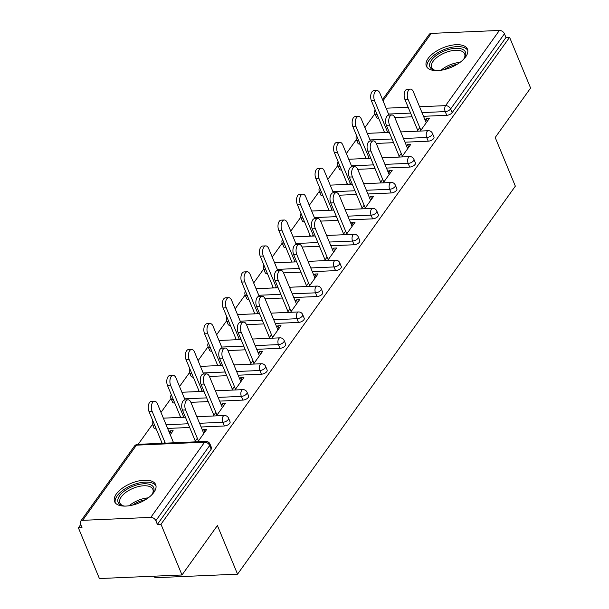 <?xml version="1.0" encoding="UTF-8"?>
<svg xmlns="http://www.w3.org/2000/svg" width="609" height="609" viewBox="0 0 609 609"><rect width="100%" height="100%" fill="white"/><g stroke="black" fill="none" stroke-linecap="round" stroke-linejoin="round"><path stroke-width="0.91" d="M428.127 58.456A22.244 10.597 -22.5 0 0 426.361 66.16A22.244 10.597 -22.5 0 0 444.159 69.647A22.244 10.597 -22.5 0 0 465.695 56.835A22.244 10.597 -22.5 0 0 467.461 49.131A22.244 10.597 -22.5 0 0 449.663 45.645A22.244 10.597 -22.5 0 0 428.127 58.456M116.349 493.945A22.244 10.597 -22.5 0 0 114.583 501.649A22.244 10.597 -22.5 0 0 132.374 505.135A22.244 10.597 -22.5 0 0 153.91 492.323A22.244 10.597 -22.5 0 0 155.676 484.627A22.244 10.597 -22.5 0 0 137.885 481.133A22.244 10.597 -22.5 0 0 116.349 493.945M154.313 576.183L154.96 577.735L237.548 574.165L515.351 186.148L495.201 137.505L530.606 88.046L509.596 37.316L160.982 524.258L181.992 574.98L99.404 578.55L78.394 527.82L82.002 527.668L80.472 523.961A4.278 2.984 -144.4 0 1 80.601 521.319L134.429 446.131A4.278 2.984 -144.4 0 1 136.469 445.149L82.641 520.33A4.278 2.984 -144.4 0 0 80.601 521.319M374.908 113.655L364.898 127.639M356.372 139.545L346.361 153.529M337.835 165.435L327.825 179.419M323.029 195.915L323.014 195.915A4.278 2.04 157.5 0 1 320.844 195.063L319.314 191.355L309.288 205.309M300.762 217.215L290.752 231.199M282.226 243.105L272.215 257.089M263.689 268.995L253.679 282.979M247.353 295.768L248.875 299.476A4.278 2.04 157.5 0 1 246.706 298.623L245.168 294.916L235.15 308.87M228.817 321.659L230.339 325.366A4.278 2.04 157.5 0 1 228.169 324.513L226.632 320.806L216.614 334.76M208.088 346.673L198.077 360.65M189.551 372.563L179.541 386.54M171.015 398.453L161.004 412.43M154.678 425.219L156.193 428.926A4.278 2.04 157.5 0 1 154.024 428.074L152.486 424.366L138.167 444.334M80.723 524.57L78.394 527.82M150.788 517.391L204.609 442.21A4.278 2.984 -144.4 0 1 209.663 445.522A4.278 2.04 -22.5 0 0 209.998 444.045L211.536 447.752A4.278 2.04 157.5 0 1 211.194 449.229L209.663 445.522L155.835 520.71A4.278 2.984 -144.4 0 0 150.788 517.391L82.641 520.33M211.194 449.229L157.373 524.41L160.982 524.258M155.835 520.71L157.373 524.41M382.536 99.579L429.216 34.378A4.278 2.984 35.6 0 1 431.256 33.396L499.395 30.45A4.278 2.984 35.6 0 1 504.45 33.769L505.988 37.476L509.596 37.316M237.548 574.165L217.405 525.529L181.992 574.98M197.879 441.753L206.847 429.231L203.711 429.368L204.83 432.055M170.238 434.727L173.131 430.692L170.002 430.822L171.114 433.509M203.711 429.368L202.683 430.807M197.339 438.274L194.751 441.89M164.171 443.207L164.894 442.203M170.002 430.822L169.127 432.047M161.766 442.332L161.042 443.344M360.086 144.135A4.278 2.04 157.5 0 1 357.917 143.282L356.379 139.575A4.278 2.04 -22.5 0 0 358.549 140.428L360.102 144.135M428.234 141.189L426.696 137.489A4.278 2.04 157.5 0 0 432.093 134.84A4.278 2.04 -22.5 0 0 432.428 133.363L433.966 137.063A4.278 2.04 157.5 0 1 433.623 138.547A4.278 2.04 157.5 0 1 428.234 141.189L404.993 142.194M393.574 142.689L376.248 143.435M505.988 37.476L452.16 112.657A4.278 2.04 157.5 0 1 446.762 115.299L423.529 116.304M412.11 116.799L394.784 117.545M378.638 118.245L378.623 118.245A4.278 2.04 157.5 0 1 376.453 117.392L374.916 113.685A4.278 2.04 -22.5 0 0 377.085 114.538L378.623 118.245M401.773 156.962L410.74 144.44L407.604 144.577L406.576 146.015M401.232 153.483L398.644 157.092M365.659 157.541L364.936 158.546M368.064 158.416L368.788 157.404M391.161 192.969L389.623 189.27A4.278 2.04 157.5 0 0 395.02 186.62A4.278 2.04 -22.5 0 0 395.355 185.144L396.893 188.843A4.278 2.04 157.5 0 1 396.55 190.328A4.278 2.04 157.5 0 1 391.161 192.969L367.927 193.974M356.501 194.469L339.175 195.215M364.707 208.742L373.667 196.22L370.538 196.357L369.503 197.796M364.159 205.263L361.571 208.872M328.586 209.321L327.863 210.333M330.991 210.196L331.715 209.184M285.941 247.696A4.278 2.04 157.5 0 1 283.771 246.843L282.241 243.136A4.278 2.04 -22.5 0 0 284.411 243.988L285.964 247.696M354.088 244.757L352.55 241.05A4.278 2.04 157.5 0 0 357.947 238.401A4.278 2.04 -22.5 0 0 358.29 236.924L359.82 240.624A4.278 2.04 157.5 0 1 359.485 242.108A4.278 2.04 157.5 0 1 354.088 244.757L330.854 245.754M319.428 246.249L302.11 246.995M327.634 260.523L336.594 248L333.466 248.137L332.438 249.576M327.086 257.044L324.506 260.652M291.513 261.101L290.79 262.114M293.919 261.977L294.642 260.964M317.015 296.537L315.485 292.83A4.278 2.04 157.5 0 0 320.874 290.181A4.278 2.04 -22.5 0 0 321.217 288.704L322.747 292.411A4.278 2.04 157.5 0 1 322.412 293.888A4.278 2.04 157.5 0 1 317.015 296.537L293.782 297.535M282.363 298.029L265.037 298.775M290.562 312.303L299.521 299.78L296.393 299.917L295.365 301.356M290.013 308.824L287.433 312.432M254.44 312.881L253.717 313.894M256.853 313.757L257.569 312.744M211.803 351.256A4.278 2.04 157.5 0 1 209.633 350.403L208.095 346.696A4.278 2.04 -22.5 0 0 210.265 347.549L211.803 351.256M279.942 348.318L278.412 344.61A4.278 2.04 157.5 0 0 283.802 341.961A4.278 2.04 -22.5 0 0 284.144 340.484L285.682 344.192A4.278 2.04 157.5 0 1 285.339 345.668A4.278 2.04 157.5 0 1 279.942 348.318L256.709 349.315M245.29 349.81L227.964 350.563M253.489 364.083L262.449 351.56L259.32 351.697L258.292 353.136M252.948 360.604L250.36 364.22M217.367 364.662L216.652 365.674M219.78 365.537L220.504 364.525M174.73 403.036A4.278 2.04 157.5 0 1 172.56 402.184L171.022 398.476A4.278 2.04 -22.5 0 0 173.192 399.329L174.73 403.036M242.877 400.098L241.339 396.39A4.278 2.04 157.5 0 0 246.729 393.741A4.278 2.04 -22.5 0 0 247.071 392.265L248.609 395.972A4.278 2.04 157.5 0 1 248.266 397.449A4.278 2.04 157.5 0 1 242.877 400.098L219.636 401.103M208.217 401.59L190.891 402.343M216.416 415.863L225.383 403.341L222.247 403.478L221.219 404.916M215.875 412.384L213.287 416M180.302 416.442L179.579 417.454M182.708 417.317L183.431 416.312M224.34 425.988L222.803 422.281A4.278 2.04 157.5 0 0 228.2 419.631A4.278 2.04 -22.5 0 0 228.535 418.155L230.073 421.862A4.278 2.04 157.5 0 1 229.73 423.339A4.278 2.04 157.5 0 1 224.34 425.988L201.099 426.993M189.681 427.48L167.635 428.431M198.838 390.552L198.115 391.564M201.244 391.427L201.967 390.415M234.952 389.973L243.912 377.451L240.783 377.588L239.756 379.026M234.412 386.494L231.823 390.11M193.266 377.146A4.278 2.04 157.5 0 1 191.097 376.293L189.559 372.586A4.278 2.04 -22.5 0 0 191.728 373.439L193.266 377.146M261.406 374.208L259.876 370.5A4.278 2.04 157.5 0 0 265.265 367.851A4.278 2.04 -22.5 0 0 265.608 366.374L267.145 370.082A4.278 2.04 157.5 0 1 266.803 371.559A4.278 2.04 157.5 0 1 261.406 374.208L238.172 375.205M226.754 375.7L209.427 376.453M235.904 338.771L235.181 339.784M238.317 339.647L239.04 338.634M272.025 338.193L280.985 325.67L277.856 325.807L276.829 327.246M271.477 334.714L268.896 338.33M298.479 322.427L296.948 318.72A4.278 2.04 157.5 0 0 302.338 316.071A4.278 2.04 -22.5 0 0 302.681 314.594L304.211 318.301A4.278 2.04 157.5 0 1 303.876 319.778A4.278 2.04 157.5 0 1 298.479 322.427L275.245 323.425M263.826 323.919L246.5 324.666M272.977 286.991L272.253 288.004M275.382 287.867L276.105 286.854M309.098 286.413L318.058 273.89L314.929 274.027L313.901 275.466M308.55 282.934L305.969 286.542M267.404 273.586A4.278 2.04 157.5 0 1 265.235 272.733L263.705 269.026A4.278 2.04 -22.5 0 0 265.874 269.878L267.427 273.586M335.551 270.647L334.014 266.94A4.278 2.04 157.5 0 0 339.411 264.291A4.278 2.04 -22.5 0 0 339.753 262.814L341.284 266.521A4.278 2.04 157.5 0 1 340.949 267.998A4.278 2.04 157.5 0 1 335.551 270.647L312.318 271.644M300.892 272.139L283.573 272.885M310.05 235.211L309.326 236.223M312.455 236.086L313.178 235.074M346.171 234.632L355.131 222.11L352.002 222.247L350.967 223.686M345.623 231.154L343.034 234.762M304.477 221.805A4.278 2.04 157.5 0 1 302.308 220.953L300.777 217.246A4.278 2.04 -22.5 0 0 302.947 218.098L304.492 221.805M372.624 218.859L371.087 215.16A4.278 2.04 157.5 0 0 376.484 212.511A4.278 2.04 -22.5 0 0 376.819 211.034L378.356 214.733A4.278 2.04 157.5 0 1 378.014 216.218A4.278 2.04 157.5 0 1 372.624 218.859L349.391 219.864M337.965 220.359L320.638 221.105M347.122 183.431L346.399 184.443M349.528 184.306L350.251 183.294M383.236 182.852L392.204 170.33L389.075 170.467L388.04 171.905M382.696 179.373L380.107 182.982M341.55 170.025A4.278 2.04 157.5 0 1 339.38 169.173L337.843 165.465A4.278 2.04 -22.5 0 0 340.012 166.318L341.565 170.025M409.697 167.079L408.159 163.379A4.278 2.04 157.5 0 0 413.557 160.73A4.278 2.04 -22.5 0 0 413.892 159.253L415.429 162.953A4.278 2.04 157.5 0 1 415.087 164.438A4.278 2.04 157.5 0 1 409.697 167.079L386.456 168.084M375.037 168.579L357.711 169.325M384.195 131.651L383.472 132.655M386.601 132.526L387.324 131.514M420.309 131.064L429.276 118.549L426.14 118.686L425.112 120.125M419.768 127.593L417.18 131.201M222.247 403.478L223.358 406.165M240.783 377.588L241.895 380.275M259.32 351.697L260.431 354.385M277.856 325.807L278.968 328.495M296.393 299.917L297.504 302.604M314.929 274.027L316.041 276.714M333.466 248.137L334.577 250.824M352.002 222.247L353.113 224.934M370.538 196.357L371.65 199.044M389.075 170.467L390.186 173.146M407.604 144.577L408.715 147.256M426.14 118.686L427.252 121.366M203.794 433.494L190.944 402.465A6.417 3.426 87.5 0 0 187.998 399.793A6.417 3.426 87.5 0 0 185.113 403.333A6.417 3.426 87.5 0 0 185.6 409.933L182.472 410.07A6.417 3.426 -92.5 0 1 181.984 403.47A6.417 3.426 -92.5 0 1 184.862 399.923L187.998 399.793M195.322 441.099L182.472 410.07M198.45 440.962L185.6 409.933M152.128 411.379L148.999 411.517A6.417 3.426 -92.5 0 1 148.512 404.916A6.417 3.426 -92.5 0 1 151.397 401.369L154.526 401.24A6.417 3.426 87.5 0 0 151.641 404.779A6.417 3.426 87.5 0 0 152.128 411.379L165.29 443.162M173.58 442.804L157.472 403.912A6.417 3.426 87.5 0 0 154.526 401.24M148.999 411.517L162.161 443.299M124.799 506.102A19.244 9.165 157.5 0 1 122.851 505.767A19.244 9.165 157.5 0 1 119.646 495.688A19.244 9.165 157.5 0 1 143.252 483.82A19.244 9.165 157.5 0 1 152.745 493.389A19.244 9.165 157.5 0 1 152.151 494.287A19.244 9.165 157.5 0 1 151.611 495.003M152.326 494.036A17.821 8.488 -22.5 0 0 152.844 489.324A17.821 8.488 -22.5 0 0 138.586 486.53A17.821 8.488 -22.5 0 0 121.328 496.799A17.821 8.488 -22.5 0 0 119.912 502.965A17.821 8.488 -22.5 0 0 123.612 505.934M156.026 485.952A22.099 10.528 -22.5 0 0 137.999 483.219A22.099 10.528 -22.5 0 0 117.233 495.795A22.099 10.528 -22.5 0 0 115.276 502.836M436.577 70.614A19.244 9.165 157.5 0 1 434.628 70.279A19.244 9.165 157.5 0 1 432.603 69.548A19.244 9.165 157.5 0 1 437.612 54.505A19.244 9.165 157.5 0 1 462.749 49.443A19.244 9.165 157.5 0 1 464.522 57.893A19.244 9.165 157.5 0 1 463.388 59.507M464.104 58.548A17.821 8.488 -22.5 0 0 464.621 53.836A17.821 8.488 -22.5 0 0 462.117 51.346A17.821 8.488 -22.5 0 0 441.746 54.3A17.821 8.488 -22.5 0 0 431.69 67.477A17.821 8.488 -22.5 0 0 434.202 69.966A17.821 8.488 -22.5 0 0 435.389 70.446M467.811 50.463A22.099 10.528 -22.5 0 0 464.987 47.959A22.099 10.528 -22.5 0 0 440.322 51.308A22.099 10.528 -22.5 0 0 427.054 67.34M222.331 407.604L209.481 376.575A6.417 3.426 87.5 0 0 206.527 373.903A6.417 3.426 87.5 0 0 203.65 377.443A6.417 3.426 87.5 0 0 204.137 384.043L201 384.18A6.417 3.426 -92.5 0 1 200.521 377.58A6.417 3.426 -92.5 0 1 203.398 374.033L206.527 373.903M213.858 415.209L201 384.18M216.987 415.072L204.137 384.043M240.867 381.714L228.017 350.685A6.417 3.426 87.5 0 0 225.064 348.013A6.417 3.426 87.5 0 0 222.186 351.553A6.417 3.426 87.5 0 0 222.673 358.153L219.537 358.29A6.417 3.426 -92.5 0 1 219.057 351.69A6.417 3.426 -92.5 0 1 221.935 348.142L225.064 348.013M232.387 389.318L219.537 358.29M235.523 389.181L222.673 358.153M259.404 355.823L246.554 324.795A6.417 3.426 87.5 0 0 243.6 322.123A6.417 3.426 87.5 0 0 240.722 325.663A6.417 3.426 87.5 0 0 241.202 332.263L238.073 332.4A6.417 3.426 -92.5 0 1 237.594 325.8A6.417 3.426 -92.5 0 1 240.471 322.252L243.6 322.123M250.923 363.421L238.073 332.4M254.06 363.291L241.202 332.263M277.94 329.933L265.09 298.905A6.417 3.426 87.5 0 0 262.136 296.233A6.417 3.426 87.5 0 0 259.259 299.773A6.417 3.426 87.5 0 0 259.738 306.373L256.61 306.51A6.417 3.426 -92.5 0 1 256.13 299.91A6.417 3.426 -92.5 0 1 259.008 296.362L262.136 296.233M269.46 337.531L256.61 306.51M272.596 337.401L259.738 306.373M296.476 304.043L283.627 273.015A6.417 3.426 87.5 0 0 280.673 270.335A6.417 3.426 87.5 0 0 277.795 273.883A6.417 3.426 87.5 0 0 278.275 280.483L275.146 280.62A6.417 3.426 -92.5 0 1 274.659 274.02A6.417 3.426 -92.5 0 1 277.544 270.472L280.673 270.335M287.996 311.641L275.146 280.62M291.125 311.511L278.275 280.483M170.665 385.489L167.536 385.626A6.417 3.426 -92.5 0 1 167.049 379.026A6.417 3.426 -92.5 0 1 169.934 375.479L173.063 375.342A6.417 3.426 87.5 0 0 170.177 378.889A6.417 3.426 87.5 0 0 170.665 385.489L183.827 417.272M185.083 399.915L176.009 378.022A6.417 3.426 87.5 0 0 173.063 375.342M167.536 385.626L180.698 417.401M189.201 359.599L186.072 359.736A6.417 3.426 -92.5 0 1 185.585 353.136A6.417 3.426 -92.5 0 1 188.463 349.589L191.599 349.452A6.417 3.426 87.5 0 0 188.714 352.999A6.417 3.426 87.5 0 0 189.201 359.599L202.363 391.381M203.619 374.025L194.545 352.131A6.417 3.426 87.5 0 0 191.599 349.452M186.072 359.736L199.234 391.511M207.738 333.709L204.601 333.846A6.417 3.426 -92.5 0 1 204.122 327.246A6.417 3.426 -92.5 0 1 206.999 323.699L210.135 323.562A6.417 3.426 87.5 0 0 207.25 327.109A6.417 3.426 87.5 0 0 207.738 333.709L220.9 365.491M222.148 348.135L213.081 326.241A6.417 3.426 87.5 0 0 210.135 323.562M204.601 333.846L217.771 365.621M226.274 307.819L223.138 307.956A6.417 3.426 -92.5 0 1 222.658 301.356A6.417 3.426 -92.5 0 1 225.536 297.809L228.664 297.672A6.417 3.426 87.5 0 0 225.787 301.219A6.417 3.426 87.5 0 0 226.274 307.819L239.436 339.601M240.684 322.245L231.618 300.351A6.417 3.426 87.5 0 0 228.664 297.672M223.138 307.956L236.307 339.731M244.803 281.929L241.674 282.066A6.417 3.426 -92.5 0 1 241.194 275.466A6.417 3.426 -92.5 0 1 244.072 271.918L247.201 271.781A6.417 3.426 87.5 0 0 244.323 275.329A6.417 3.426 87.5 0 0 244.803 281.929L257.972 313.711M259.221 296.355L250.154 274.461A6.417 3.426 87.5 0 0 247.201 271.781M241.674 282.066L254.844 313.841M315.013 278.153L302.163 247.125A6.417 3.426 87.5 0 0 299.209 244.445A6.417 3.426 87.5 0 0 296.332 247.992A6.417 3.426 87.5 0 0 296.811 254.592L293.683 254.729A6.417 3.426 -92.5 0 1 293.195 248.129A6.417 3.426 -92.5 0 1 296.081 244.582L299.209 244.445M306.533 285.75L293.683 254.729M309.661 285.621L296.811 254.592M263.339 256.039L260.21 256.176A6.417 3.426 -92.5 0 1 259.731 249.576A6.417 3.426 -92.5 0 1 262.608 246.028L265.737 245.891A6.417 3.426 87.5 0 0 262.86 249.439A6.417 3.426 87.5 0 0 263.339 256.039L276.509 287.821M277.757 270.465L268.691 248.571A6.417 3.426 87.5 0 0 265.737 245.891M260.21 256.176L273.372 287.95M333.549 252.263L320.692 221.234A6.417 3.426 87.5 0 0 317.746 218.555A6.417 3.426 87.5 0 0 314.861 222.102A6.417 3.426 87.5 0 0 315.348 228.702L312.219 228.839A6.417 3.426 -92.5 0 1 311.732 222.239A6.417 3.426 -92.5 0 1 314.617 218.692L317.746 218.555M325.069 259.86L312.219 228.839M328.198 259.731L315.348 228.702M281.876 230.149L278.747 230.286A6.417 3.426 -92.5 0 1 278.26 223.686A6.417 3.426 -92.5 0 1 281.145 220.138L284.274 220.001A6.417 3.426 87.5 0 0 281.396 223.549A6.417 3.426 87.5 0 0 281.876 230.149L295.045 261.931M296.294 244.574L287.227 222.681A6.417 3.426 87.5 0 0 284.274 220.001M278.747 230.286L291.909 262.06M352.086 226.365L339.228 195.344A6.417 3.426 87.5 0 0 336.282 192.665A6.417 3.426 87.5 0 0 333.397 196.212A6.417 3.426 87.5 0 0 333.884 202.812L330.756 202.949A6.417 3.426 -92.5 0 1 330.268 196.349A6.417 3.426 -92.5 0 1 333.153 192.802L336.282 192.665M343.605 233.97L330.756 202.949M346.734 233.841L333.884 202.812M300.412 204.259L297.283 204.396A6.417 3.426 -92.5 0 1 296.796 197.796A6.417 3.426 -92.5 0 1 299.681 194.248L302.81 194.111A6.417 3.426 87.5 0 0 299.933 197.659A6.417 3.426 87.5 0 0 300.412 204.259L313.574 236.033M314.83 218.684L305.764 196.791A6.417 3.426 87.5 0 0 302.81 194.111M297.283 204.396L310.445 236.17M370.615 200.475L357.765 169.454A6.417 3.426 87.5 0 0 354.819 166.775A6.417 3.426 87.5 0 0 351.933 170.322A6.417 3.426 87.5 0 0 352.421 176.922L349.292 177.059A6.417 3.426 -92.5 0 1 348.805 170.459A6.417 3.426 -92.5 0 1 351.682 166.912L354.819 166.775M362.142 208.08L349.292 177.059M365.271 207.951L352.421 176.922M318.949 178.368L315.82 178.506A6.417 3.426 -92.5 0 1 315.333 171.905A6.417 3.426 -92.5 0 1 318.218 168.358L321.346 168.221A6.417 3.426 87.5 0 0 318.469 171.768A6.417 3.426 87.5 0 0 318.949 178.368L332.111 210.143M333.367 192.794L324.293 170.901A6.417 3.426 87.5 0 0 321.346 168.221M315.82 178.506L328.982 210.28M389.151 174.585L376.301 143.564A6.417 3.426 87.5 0 0 373.355 140.885A6.417 3.426 87.5 0 0 370.47 144.432A6.417 3.426 87.5 0 0 370.957 151.032L367.828 151.169A6.417 3.426 -92.5 0 1 367.341 144.569A6.417 3.426 -92.5 0 1 370.219 141.022L373.355 140.885M380.678 182.19L367.828 151.169M383.807 182.053L370.957 151.032M337.485 152.478L334.356 152.608A6.417 3.426 -92.5 0 1 333.869 146.015A6.417 3.426 -92.5 0 1 336.754 142.468L339.883 142.331A6.417 3.426 87.5 0 0 336.998 145.878A6.417 3.426 87.5 0 0 337.485 152.478L350.647 184.253M351.903 166.904L342.829 145.011A6.417 3.426 87.5 0 0 339.883 142.331M334.356 152.608L347.518 184.39M407.687 148.695L394.838 117.674A6.417 3.426 87.5 0 0 391.884 114.994A6.417 3.426 87.5 0 0 389.006 118.542A6.417 3.426 87.5 0 0 389.494 125.142L386.357 125.279A6.417 3.426 -92.5 0 1 385.878 118.679A6.417 3.426 -92.5 0 1 388.755 115.131L391.884 114.994M399.215 156.3L386.357 125.279M402.343 156.163L389.494 125.142M356.021 126.588L352.893 126.718A6.417 3.426 -92.5 0 1 352.405 120.125A6.417 3.426 -92.5 0 1 355.291 116.578L358.419 116.441A6.417 3.426 87.5 0 0 355.534 119.988A6.417 3.426 87.5 0 0 356.021 126.588L369.183 158.363M370.439 141.014L361.365 119.12A6.417 3.426 87.5 0 0 358.419 116.441M352.893 126.718L366.055 158.5M426.224 122.805L413.374 91.784A6.417 3.426 87.5 0 0 410.42 89.104A6.417 3.426 87.5 0 0 407.543 92.652A6.417 3.426 87.5 0 0 408.03 99.252L404.894 99.389A6.417 3.426 -92.5 0 1 404.414 92.789A6.417 3.426 -92.5 0 1 407.292 89.241L410.42 89.104M417.751 130.41L404.894 99.389M420.88 130.273L408.03 99.252M374.558 100.698L371.429 100.828A6.417 3.426 -92.5 0 1 370.942 94.235A6.417 3.426 -92.5 0 1 373.819 90.688L376.956 90.551A6.417 3.426 87.5 0 0 374.071 94.098A6.417 3.426 87.5 0 0 374.558 100.698L387.72 132.473M388.976 115.124L379.902 93.23A6.417 3.426 87.5 0 0 376.956 90.551M371.429 100.828L384.591 132.61M209.998 444.045A4.278 4.278 0 0 0 205.865 441.411A4.278 2.284 -92.5 0 0 204.609 442.21L136.469 445.149A4.278 2.284 -92.5 0 1 137.718 444.349A4.278 4.278 0 0 0 134.429 446.131M431.256 33.396L383.023 100.759M386.106 108.196L408.152 107.245M419.578 106.758L445.575 105.631L499.395 30.45M504.45 33.769L450.622 108.95L452.16 112.657M446.762 115.299L445.232 111.599A4.278 2.284 87.5 0 1 445.575 105.631A4.278 2.984 35.6 0 1 450.622 108.95A4.278 2.04 157.5 0 1 445.232 111.599L421.999 112.596M228.535 418.155A4.278 4.278 0 0 0 224.401 415.521A4.278 2.284 -92.5 0 0 223.145 416.312A4.278 2.284 87.5 0 0 222.803 422.281L199.569 423.285M188.143 423.78L166.097 424.732M152.752 420.575A4.278 4.278 0 0 0 152.486 424.366A4.278 2.04 -22.5 0 0 154.656 425.219A4.278 2.284 87.5 0 1 154.511 424.823M247.071 392.265A4.278 4.278 0 0 0 242.938 389.631A4.278 2.284 -92.5 0 0 241.682 390.422A4.278 2.284 87.5 0 0 241.339 396.39L218.106 397.395M206.679 397.883L184.634 398.842M173.207 399.329L173.192 399.329A4.278 2.284 87.5 0 1 173.047 398.933M265.608 366.374A4.278 4.278 0 0 0 261.474 363.74A4.278 2.284 -92.5 0 0 260.218 364.532A4.278 2.284 87.5 0 0 259.876 370.5L236.642 371.505M225.216 371.992L203.17 372.952M191.744 373.439L191.728 373.439A4.278 2.284 87.5 0 1 191.584 373.043M284.144 340.484A4.278 4.278 0 0 0 280.011 337.843A4.278 2.284 -92.5 0 0 278.755 338.642A4.278 2.284 87.5 0 0 278.412 344.61L255.179 345.615M243.752 346.102L221.706 347.054M210.28 347.549L210.265 347.549A4.278 2.284 87.5 0 1 210.12 347.153M302.681 314.594A4.278 4.278 0 0 0 298.539 311.953A4.278 2.284 -92.5 0 0 297.291 312.752A4.278 2.284 87.5 0 0 296.948 318.72L273.707 319.725M262.289 320.212L240.243 321.164M321.217 288.704A4.278 4.278 0 0 0 317.076 286.063A4.278 2.284 -92.5 0 0 315.827 286.862A4.278 2.284 87.5 0 0 315.485 292.83L292.244 293.835M280.825 294.322L258.779 295.274M339.753 262.814A4.278 4.278 0 0 0 335.612 260.172A4.278 2.284 -92.5 0 0 334.356 260.972A4.278 2.284 87.5 0 0 334.014 266.94L310.78 267.945M299.362 268.432L277.308 269.384M265.889 269.878L265.874 269.878A4.278 2.284 87.5 0 1 265.722 269.483M358.29 236.924A4.278 4.278 0 0 0 354.149 234.282A4.278 2.284 -92.5 0 0 352.893 235.082A4.278 2.284 87.5 0 0 352.55 241.05L329.317 242.047M317.898 242.542L295.845 243.493M284.426 243.988L284.411 243.988A4.278 2.284 87.5 0 1 284.258 243.592M376.819 211.034A4.278 4.278 0 0 0 372.685 208.392A4.278 2.284 -92.5 0 0 371.429 209.191A4.278 2.284 87.5 0 0 371.087 215.16L347.853 216.157M336.434 216.652L314.381 217.603M302.962 218.098L302.947 218.098A4.278 2.284 87.5 0 1 302.795 217.702M395.355 185.144A4.278 4.278 0 0 0 391.222 182.502A4.278 2.284 -92.5 0 0 389.966 183.301A4.278 2.284 87.5 0 0 389.623 189.27L366.39 190.267M354.963 190.762L332.917 191.713M321.499 192.208L323.014 195.915M413.892 159.253A4.278 4.278 0 0 0 409.758 156.612A4.278 2.284 -92.5 0 0 408.502 157.411A4.278 2.284 87.5 0 0 408.159 163.379L384.926 164.377M373.5 164.872L351.454 165.823M340.035 166.318L340.012 166.318A4.278 2.284 87.5 0 1 339.868 165.914M432.428 133.363A4.278 4.278 0 0 0 428.294 130.722A4.278 2.284 -92.5 0 0 427.038 131.521A4.278 2.284 87.5 0 0 426.696 137.489L403.462 138.487M392.036 138.981L369.99 139.933M358.572 140.428L358.549 140.428A4.278 2.284 87.5 0 1 358.404 140.024M410.573 113.091L388.527 114.043M226.891 317.007A4.278 4.278 0 0 0 226.632 320.806A4.278 2.04 -22.5 0 0 228.801 321.659A4.278 2.284 87.5 0 1 228.649 321.263M245.427 291.117A4.278 4.278 0 0 0 245.168 294.916A4.278 2.04 -22.5 0 0 247.338 295.768A4.278 2.284 87.5 0 1 247.185 295.373M319.573 187.557A4.278 4.278 0 0 0 319.314 191.355A4.278 2.04 -22.5 0 0 321.476 192.208A4.278 2.284 87.5 0 1 321.331 191.805M376.941 114.134A4.278 2.284 87.5 0 0 377.085 114.538M129.215 505.752A17.821 8.488 157.5 0 1 148.231 497.873M145.437 499.753A17.235 8.214 -22.5 0 0 132.526 505.105M440.992 70.263A17.821 8.488 157.5 0 1 460.016 62.384M457.214 64.265A17.235 8.214 -22.5 0 0 444.304 69.609M205.865 441.411L137.718 444.349M224.401 415.521L196.844 416.708M185.425 417.203L163.372 418.155M171.289 394.685A4.278 4.278 0 0 0 171.022 398.476M242.938 389.631L215.38 390.818M203.954 391.313L181.908 392.265M189.818 368.795A4.278 4.278 0 0 0 189.559 372.586M261.474 363.74L233.917 364.928M222.491 365.423L200.445 366.374M208.354 342.905A4.278 4.278 0 0 0 208.095 346.696M280.011 337.843L252.453 339.038M241.027 339.533L218.981 340.484M298.539 311.953L270.99 313.148M259.563 313.643L237.518 314.594M317.076 286.063L289.526 287.258M278.1 287.752L256.054 288.704M263.963 265.227A4.278 4.278 0 0 0 263.705 269.026M335.612 260.172L308.055 261.368M296.636 261.855L274.59 262.814M282.5 239.337A4.278 4.278 0 0 0 282.241 243.136M354.149 234.282L326.591 235.477M315.173 235.965L293.127 236.924M301.036 213.447A4.278 4.278 0 0 0 300.777 217.246M372.685 208.392L345.128 209.587M333.709 210.075L311.656 211.026M391.222 182.502L363.664 183.697M352.246 184.184L330.192 185.136M338.109 161.667A4.278 4.278 0 0 0 337.843 165.465M409.758 156.612L382.201 157.807M370.782 158.294L348.729 159.246M356.646 135.777A4.278 4.278 0 0 0 356.379 139.575M428.294 130.722L400.737 131.917M389.311 132.404L367.265 133.356M375.174 109.886A4.278 4.278 0 0 0 374.916 113.685"/></g></svg>
